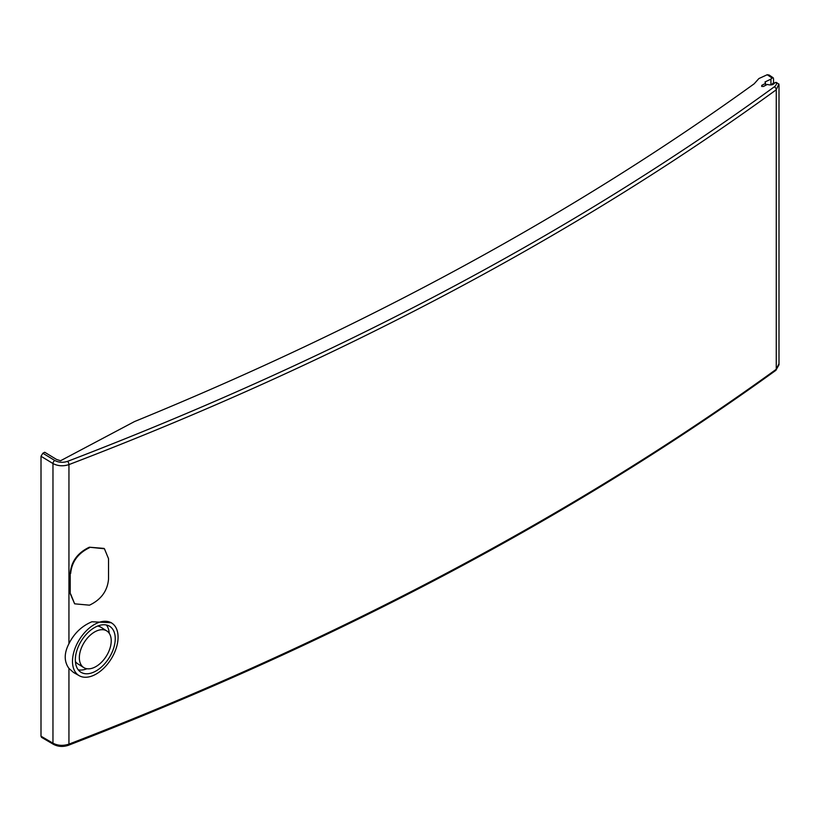 <?xml version="1.0" encoding="UTF-8"?>
<svg xmlns="http://www.w3.org/2000/svg" width="820" height="820" viewBox="0 0 820 820"><rect width="100%" height="100%" fill="white"/><g stroke="black" fill="none" stroke-linecap="round" stroke-linejoin="round"><path stroke-width="1.23" d="M778.897 363.895L776.263 369.287C676.008 441.847 566.579 509.548 447.986 572.422C329.363 635.264 203.022 692.5 68.942 744.13C63.201 746.015 57.871 745.708 52.962 743.197L41 736.186L41.01 456.268L42.855 453.234L44.71 452.261L56.58 459.466L60.567 460.737L134.49 421.572C368.293 325.93 574.861 213.343 754.174 83.804L758.869 78.566L767.223 74.733L772.122 78.043L770.933 79.12L770.933 84.87M79.232 675.711A30.934 18.604 -57.8 0 1 74.21 650.813A30.934 18.604 -57.8 0 1 95.284 624.01A30.934 18.604 -57.8 0 1 112.166 623.354A30.934 18.604 -57.8 0 1 116.122 648.456A30.934 18.604 -57.8 0 1 95.284 674.532A30.934 18.604 -57.8 0 1 79.232 675.711L73.462 672.42L68.942 668.402L68.942 744.13A2.511 1.138 68.9 0 1 68.46 745.267C63.14 747.061 58.158 746.753 53.495 744.355A2.511 1.486 -59.6 0 1 53.495 744.355A2.511 1.486 -59.6 0 1 52.962 743.197L52.972 463.536C57.882 466.108 63.212 466.467 68.952 464.602C203.022 413.331 329.373 356.269 447.986 293.416C566.589 230.553 676.008 162.667 776.263 89.769L778.867 83.948L779 85.218L778.897 84.317L776.427 82.451A10.055 5.853 -179.6 0 1 774.316 86.817C572.555 233.29 336.969 358.125 67.568 461.352C62.976 462.849 58.722 462.552 54.786 460.481L42.855 453.234M774.316 86.817A2.511 1.599 -126 0 1 776.263 89.769L776.263 369.287A2.511 1.609 54.1 0 1 775.771 370.414L778.99 364.797L779 85.239M41 736.186L41.533 737.344M776.427 82.451L774.951 82.553C773.608 84.839 771.056 85.464 767.274 84.439L763.461 86.459L761.688 86.407L761.759 85.372L765.583 83.353L764.998 81.969L770.933 79.12M761.688 86.407L761.759 85.372L761.759 86.459M68.942 668.402C63.991 661.525 63.991 653.284 68.942 643.7C74.159 633.317 81.815 626.008 91.922 621.755L111.254 622.718M74.63 603.807L70.223 593.618L70.223 573.108C71.35 561.474 77.613 552.905 89.001 547.381A3087.853 1782.813 0 0 0 89.421 547.217L104.017 548.406M70.223 573.108L70.223 593.618M95.284 627.146A27.091 16.297 122.2 0 0 76.936 650.301A27.091 16.297 122.2 0 0 80.862 672.205A27.091 16.297 122.2 0 0 95.284 671.385A27.091 16.297 122.2 0 0 113.642 648.241A27.091 16.297 122.2 0 0 109.716 626.336A27.091 16.297 122.2 0 0 95.284 627.146M86.961 668.751A27.091 16.297 -57.8 0 1 78.228 669.796M106.395 625.004A27.091 16.297 -57.8 0 1 109.244 633.337M106.805 630.949A21.638 13.017 -57.8 0 1 109.941 648.446A21.638 13.017 -57.8 0 1 95.284 666.937A21.638 13.017 -57.8 0 1 83.763 667.582A21.638 13.017 -57.8 0 1 80.626 650.096A21.638 13.017 -57.8 0 1 95.284 631.595A21.638 13.017 -57.8 0 1 106.805 630.949L100.86 627.208A21.638 13.017 122.2 0 0 97.662 626.049M75.379 661.463A21.638 13.017 122.2 0 0 77.818 663.851L83.763 667.582M89.001 547.381L89.421 547.739C78.033 553.254 71.77 561.833 70.643 573.467M70.643 593.977L74.651 603.827L89.421 605.17A3088.602 1783.254 0 0 0 89.841 605.006C101.208 599.461 107.43 590.861 108.527 579.197L108.527 558.686L104.437 548.764L89.421 547.217M765.583 85.341L765.583 83.353M772.122 78.043L773.157 77.756L773.526 78.812L773.526 82.82L771.312 84.829M769.129 75.04L767.223 74.733M68.942 643.7L68.952 464.612A2.511 1.138 -110.9 0 0 67.568 461.363M41.01 456.268L52.972 463.536A2.511 1.466 -58.7 0 1 54.786 460.481M775.771 370.414C573.805 516.333 338.035 641.281 68.45 745.257M53.495 744.355L41.553 737.354M112.166 623.354L111.069 622.595M773.137 77.746L769.016 74.968"/></g></svg>

